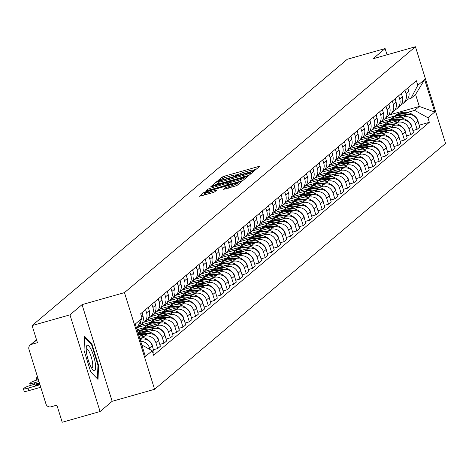 <?xml version="1.0" encoding="UTF-8"?>
<svg xmlns="http://www.w3.org/2000/svg" width="469" height="469" viewBox="0 0 469 469"><rect width="100%" height="100%" fill="white"/><g stroke="black" fill="none" stroke-linecap="round" stroke-linejoin="round"><path stroke-width="0.7" d="M253.67 170.652L255.253 170.048L259.486 166.472L258.014 166.665L224.405 176.186L222.142 177.053L217.909 180.629L221.069 179.428A6.396 0.668 -17.3 0 1 228.321 176.655L231.123 175.863A6.396 0.668 -17.3 0 1 235.954 175.037A6.396 0.668 -17.3 0 1 235.825 175.248L235.245 175.752L236.306 175.576L238.44 174.503A6.396 0.668 -17.3 0 1 245.686 171.736L248.488 170.945A6.396 0.668 -17.3 0 1 253.319 170.118A6.396 0.668 -17.3 0 1 253.19 170.323L252.615 170.833L253.67 170.652M223.69 189.329L236.851 185.601L241.553 181.626L240.081 181.82L204.203 192.208L199.466 196.241L212.369 192.759L214.632 191.891L216.684 190.127L209.526 191.985A5.347 0.557 -17.3 0 1 205.486 192.677A5.347 0.557 -17.3 0 1 211.654 190.185L233.785 183.918A5.347 0.557 -17.3 0 1 237.824 183.227A5.347 0.557 -17.3 0 1 231.651 185.718L225.7 187.629L223.719 189.423M124.473 292.621L82.046 304.639L69.963 314.851L32.103 325.58L347.248 59.282L385.102 48.553L373.019 58.766L415.44 46.748L124.473 292.621L154.582 389.293L445.55 143.42L415.44 46.748M246.97 176.004L249.232 175.136L253.934 171.167L252.463 171.361L218.853 180.882L216.584 181.749L211.847 185.783L246.97 176.004M247.743 176.397L243.042 180.366L240.779 181.233L205.657 191.012L207.708 189.247L209.971 188.386L225.87 183.655L227.242 182.464L225.736 182.722L211.542 186.744L210.487 186.92L212.099 186.269L247.743 176.397M69.963 314.851L100.073 411.524L62.213 422.252L56.884 405.14L50.986 406.811A4.074 3.934 -130.2 0 1 45.98 404.02L28.937 349.305A4.074 3.934 -130.2 0 1 30.11 345.12L36.506 339.714M100.073 411.524L112.155 401.312L154.582 389.293M32.103 325.58L37.432 342.692L31.534 344.363A4.074 3.934 -130.2 0 0 30.11 345.12M387.048 54.791L385.102 48.553M404.987 90.382L406.007 93.659A9.368 9.04 49.8 0 1 403.305 103.291L405.978 101.028A9.368 9.04 -130.2 0 0 408.687 91.396L407.667 88.119M400.848 117.842L403.762 117.016A9.368 9.04 49.8 0 1 415.282 123.435L417.961 121.172A9.368 9.04 -130.2 0 0 406.435 114.758L395.461 117.866M392.893 118.593L381.233 121.899M417.961 121.172L419.796 127.07L417.117 129.333L412.884 130.529M403.305 103.291A9.368 9.04 49.8 0 1 401.265 104.581M415.282 123.435L417.117 129.333M378.635 124.138L388.344 121.389M398.662 95.729L399.682 99.006A9.368 9.04 49.8 0 1 396.973 108.638L399.652 106.375A9.368 9.04 -130.2 0 0 402.355 96.743L401.341 93.466M406.553 135.875L410.791 134.679L413.47 132.416L411.63 126.519A9.368 9.04 -130.2 0 0 400.11 120.105L389.129 123.212M386.567 123.939L374.907 127.246M396.973 108.638A9.368 9.04 49.8 0 1 394.933 109.928M394.523 123.189L397.436 122.362A9.368 9.04 49.8 0 1 408.956 128.782L410.791 134.679M372.304 129.485L382.018 126.736M392.336 101.075L393.356 104.353A9.368 9.04 49.8 0 1 390.648 113.985L393.327 111.722A9.368 9.04 -130.2 0 0 396.029 102.09L395.009 98.812M400.227 141.222L404.466 140.026L407.139 137.763L405.304 131.865A9.368 9.04 -130.2 0 0 393.784 125.452L382.804 128.559M380.236 129.286L368.575 132.592M390.648 113.985A9.368 9.04 49.8 0 1 388.608 115.274M388.191 128.535L391.105 127.709A9.368 9.04 49.8 0 1 402.631 134.128L404.466 140.026M365.978 134.832L375.692 132.082M386.005 106.422L387.025 109.699A9.368 9.04 49.8 0 1 384.322 119.331L386.995 117.068A9.368 9.04 -130.2 0 0 389.704 107.436L388.684 104.159M393.901 146.568L398.14 145.372L400.813 143.109L398.978 137.212A9.368 9.04 -130.2 0 0 387.458 130.798L376.478 133.905M373.91 134.632L362.25 137.939M384.322 119.331A9.368 9.04 49.8 0 1 382.282 120.621M381.866 133.882L384.779 133.055A9.368 9.04 49.8 0 1 396.299 139.475L398.14 145.372M359.653 140.178L369.361 137.429M379.679 111.769L380.699 115.046A9.368 9.04 49.8 0 1 377.996 124.678L380.67 122.415A9.368 9.04 -130.2 0 0 383.378 112.783L382.358 109.506M387.576 151.915L391.808 150.719L394.488 148.456L392.653 142.558A9.368 9.04 -130.2 0 0 381.127 136.145L370.152 139.252M367.585 139.979L355.924 143.285M377.996 124.678A9.368 9.04 49.8 0 1 375.956 125.968M375.54 139.229L378.454 138.402A9.368 9.04 49.8 0 1 389.974 144.821L391.808 150.719M353.327 145.525L363.035 142.775M373.353 117.115L374.373 120.392A9.368 9.04 49.8 0 1 371.665 130.024L374.344 127.761A9.368 9.04 -130.2 0 0 377.047 118.129L376.027 114.852M381.244 157.262L385.483 156.066L388.162 153.803L386.321 147.905A9.368 9.04 -130.2 0 0 374.801 141.491L363.821 144.599M361.259 145.326L349.598 148.632M371.665 130.024A9.368 9.04 49.8 0 1 369.625 131.314M369.214 144.575L372.128 143.749A9.368 9.04 49.8 0 1 383.648 150.168L385.483 156.066M346.996 150.871L356.71 148.116M367.028 122.462L368.048 125.739A9.368 9.04 49.8 0 1 365.339 135.371L368.018 133.108A9.368 9.04 -130.2 0 0 370.721 123.476L369.701 120.199M374.919 162.608L379.157 161.412L381.83 159.149L379.996 153.252A9.368 9.04 -130.2 0 0 368.476 146.838L357.495 149.945M354.927 150.672L343.267 153.979M365.339 135.371A9.368 9.04 49.8 0 1 363.299 136.661M362.883 149.922L365.797 149.095A9.368 9.04 49.8 0 1 377.316 155.515L379.157 161.412M340.67 156.218L350.378 153.463M360.696 127.808L361.716 131.085A9.368 9.04 49.8 0 1 359.014 140.718L361.687 138.455A9.368 9.04 -130.2 0 0 364.395 128.823L363.375 125.545M368.593 167.955L372.832 166.759L375.505 164.496L373.67 158.598A9.368 9.04 -130.2 0 0 362.15 152.185L351.17 155.292M348.602 156.019L336.941 159.325M359.014 140.718A9.368 9.04 49.8 0 1 356.973 142.007M356.557 155.268L359.471 154.442A9.368 9.04 49.8 0 1 370.991 160.861L372.832 166.759M334.344 161.565L344.053 158.809M354.371 133.155L355.391 136.432A9.368 9.04 49.8 0 1 352.688 146.064L355.361 143.801A9.368 9.04 -130.2 0 0 358.07 134.169L357.05 130.892M362.261 173.301L366.5 172.1L369.179 169.842L367.344 163.945A9.368 9.04 -130.2 0 0 355.819 157.531L344.844 160.638M342.276 161.365L330.616 164.672M352.688 146.064A9.368 9.04 49.8 0 1 350.648 147.354M350.232 160.615L353.145 159.788A9.368 9.04 49.8 0 1 364.665 166.208L366.5 172.1M328.019 166.911L337.727 164.156M348.045 138.502L349.065 141.779A9.368 9.04 49.8 0 1 346.356 151.411L349.036 149.148A9.368 9.04 -130.2 0 0 351.738 139.516L350.718 136.239M355.936 178.648L360.174 177.446L362.854 175.189L361.013 169.291A9.368 9.04 -130.2 0 0 349.493 162.878L338.512 165.985M335.951 166.712L324.29 170.018M346.356 151.411A9.368 9.04 49.8 0 1 344.316 152.701M343.9 165.962L346.814 165.135A9.368 9.04 49.8 0 1 358.339 171.554L360.174 177.446M321.687 172.258L331.401 169.502M341.719 143.848L342.739 147.125A9.368 9.04 49.8 0 1 340.031 156.757L342.71 154.494A9.368 9.04 -130.2 0 0 345.413 144.862L344.393 141.585M349.61 183.995L353.849 182.793L356.522 180.536L354.687 174.638A9.368 9.04 -130.2 0 0 343.167 168.224L332.187 171.332M329.619 172.059L317.959 175.365M340.031 156.757A9.368 9.04 49.8 0 1 337.991 158.047M337.574 171.308L340.488 170.482A9.368 9.04 49.8 0 1 352.008 176.901L353.849 182.793M315.361 177.604L325.07 174.849M335.388 149.195L336.408 152.472A9.368 9.04 49.8 0 1 333.705 162.104L336.379 159.841A9.368 9.04 -130.2 0 0 339.087 150.209L338.067 146.932M343.285 189.341L347.517 188.139L350.196 185.882L348.361 179.985A9.368 9.04 -130.2 0 0 336.842 173.571L325.861 176.678M323.293 177.405L311.633 180.712M333.705 162.104A9.368 9.04 49.8 0 1 331.665 163.394M331.249 176.655L334.163 175.828A9.368 9.04 49.8 0 1 345.682 182.248L347.517 188.139M309.036 182.951L318.744 180.196M329.062 154.541L330.082 157.819A9.368 9.04 49.8 0 1 327.38 167.451L330.053 165.188A9.368 9.04 -130.2 0 0 332.761 155.556L331.741 152.278M336.953 194.688L341.192 193.486L343.871 191.229L342.036 185.331A9.368 9.04 -130.2 0 0 330.51 178.918L319.53 182.025M316.968 182.752L305.307 186.058M327.38 167.451A9.368 9.04 49.8 0 1 325.339 168.74M324.923 182.001L327.837 181.175A9.368 9.04 49.8 0 1 339.357 187.594L341.192 193.486M302.704 188.298L312.418 185.542M322.736 159.888L323.757 163.165A9.368 9.04 49.8 0 1 321.048 172.797L323.727 170.534A9.368 9.04 -130.2 0 0 326.43 160.902L325.41 157.625M330.627 200.034L334.866 198.833L337.545 196.575L335.704 190.678A9.368 9.04 -130.2 0 0 324.185 184.264L313.204 187.371M310.642 188.098L298.982 191.405M321.048 172.797A9.368 9.04 49.8 0 1 319.008 174.087M318.592 187.348L321.505 186.521A9.368 9.04 49.8 0 1 333.031 192.941L334.866 198.833M296.379 193.644L306.093 190.889M316.405 165.235L317.425 168.512A9.368 9.04 49.8 0 1 314.722 178.144L317.402 175.881A9.368 9.04 -130.2 0 0 320.104 166.249L319.084 162.972M324.302 205.381L328.54 204.179L331.214 201.922L329.379 196.024A9.368 9.04 -130.2 0 0 317.859 189.611L306.878 192.718M304.311 193.445L292.65 196.751M314.722 178.144A9.368 9.04 49.8 0 1 312.682 179.434M312.266 192.695L315.18 191.868A9.368 9.04 49.8 0 1 326.7 198.287L328.54 204.179M290.053 198.991L299.761 196.235M310.079 170.581L311.099 173.858A9.368 9.04 49.8 0 1 308.397 183.49L311.07 181.227A9.368 9.04 -130.2 0 0 313.779 171.595L312.759 168.318M317.976 210.728L322.209 209.526L324.888 207.269L323.053 201.371A9.368 9.04 -130.2 0 0 311.527 194.957L300.553 198.065M297.985 198.792L286.325 202.098M308.397 183.49A9.368 9.04 49.8 0 1 306.357 184.78M305.94 198.041L308.854 197.215A9.368 9.04 49.8 0 1 320.374 203.634L322.209 209.526M283.727 204.337L293.436 201.582M303.754 175.928L304.774 179.205A9.368 9.04 49.8 0 1 302.065 188.837L304.744 186.574A9.368 9.04 -130.2 0 0 307.453 176.942L306.433 173.665M311.645 216.074L315.883 214.872L318.562 212.615L316.722 206.718A9.368 9.04 -130.2 0 0 305.202 200.304L294.221 203.411M291.659 204.138L279.999 207.445M302.065 188.837A9.368 9.04 49.8 0 1 300.025 190.127M299.615 203.388L302.528 202.561A9.368 9.04 49.8 0 1 314.048 208.981L315.883 214.872M277.396 209.684L287.11 206.929M297.428 181.274L298.448 184.552A9.368 9.04 49.8 0 1 295.74 194.184L298.419 191.921A9.368 9.04 -130.2 0 0 301.121 182.289L300.101 179.011M305.319 221.421L309.558 220.219L312.231 217.962L310.396 212.064A9.368 9.04 -130.2 0 0 298.876 205.645L287.896 208.758M285.334 209.485L273.667 212.791M295.74 194.184A9.368 9.04 49.8 0 1 293.7 195.473M293.283 208.734L296.197 207.908A9.368 9.04 49.8 0 1 307.723 214.327L309.558 220.219M271.07 215.031L280.784 212.275M291.097 186.621L292.117 189.898A9.368 9.04 49.8 0 1 289.414 199.53L292.093 197.267A9.368 9.04 -130.2 0 0 294.796 187.635L293.776 184.358M298.993 226.767L303.232 225.566L305.905 223.308L304.07 217.411A9.368 9.04 -130.2 0 0 292.55 210.991L281.57 214.104M279.002 214.831L267.342 218.138M289.414 199.53A9.368 9.04 49.8 0 1 287.374 200.82M286.958 214.081L289.871 213.254A9.368 9.04 49.8 0 1 301.391 219.674L303.232 225.566M264.745 220.377L274.453 217.622M284.771 191.968L285.791 195.245A9.368 9.04 49.8 0 1 283.088 204.877L285.762 202.614A9.368 9.04 -130.2 0 0 288.47 192.982L287.45 189.705M292.668 232.114L296.9 230.912L299.58 228.655L297.745 222.757A9.368 9.04 -130.2 0 0 286.219 216.338L275.244 219.451M272.677 220.178L261.016 223.484M283.088 204.877A9.368 9.04 49.8 0 1 281.048 206.167M280.632 219.428L283.546 218.601A9.368 9.04 49.8 0 1 295.065 225.014L296.9 230.912M258.419 225.724L268.127 222.968M278.445 197.314L279.465 200.591A9.368 9.04 49.8 0 1 276.757 210.223L279.436 207.96A9.368 9.04 -130.2 0 0 282.139 198.328L281.124 195.051M286.336 237.461L290.575 236.259L293.254 234.002L291.413 228.104A9.368 9.04 -130.2 0 0 279.893 221.685L268.913 224.798M266.351 225.525L254.69 228.831M276.757 210.223A9.368 9.04 49.8 0 1 274.717 211.513M274.306 224.774L277.22 223.948A9.368 9.04 49.8 0 1 288.74 230.361L290.575 236.259M252.088 231.07L261.802 228.315M272.12 202.661L273.14 205.938A9.368 9.04 49.8 0 1 270.431 215.57L273.11 213.307A9.368 9.04 -130.2 0 0 275.813 203.675L274.793 200.398M280.011 242.807L284.249 241.605L286.922 239.348L285.088 233.451A9.368 9.04 -130.2 0 0 273.568 227.031L262.587 230.144M260.019 230.871L248.359 234.178M270.431 215.57A9.368 9.04 49.8 0 1 268.391 216.86M267.975 230.121L270.889 229.294A9.368 9.04 49.8 0 1 282.414 235.708L284.249 241.605M245.762 236.417L255.476 233.662M265.788 208.007L266.808 211.285A9.368 9.04 49.8 0 1 264.106 220.917L266.779 218.654A9.368 9.04 -130.2 0 0 269.487 209.022L268.467 205.744M273.685 248.154L277.924 246.952L280.597 244.695L278.762 238.797A9.368 9.04 -130.2 0 0 267.242 232.378L256.262 235.491M253.694 236.218L242.033 239.524M264.106 220.917A9.368 9.04 49.8 0 1 262.065 222.2M261.649 235.467L264.563 234.641A9.368 9.04 49.8 0 1 276.083 241.054L277.924 246.952M239.436 241.764L249.145 239.008M259.463 213.354L260.483 216.631A9.368 9.04 49.8 0 1 257.78 226.263L260.453 224A9.368 9.04 -130.2 0 0 263.162 214.368L262.142 211.091M267.359 253.5L271.592 252.299L274.271 250.041L272.436 244.144A9.368 9.04 -130.2 0 0 260.911 237.724L249.936 240.837M247.368 241.564L235.708 244.871M257.78 226.263A9.368 9.04 49.8 0 1 255.74 227.547M255.324 240.814L258.237 239.987A9.368 9.04 49.8 0 1 269.757 246.401L271.592 252.299M233.111 247.11L242.819 244.355M253.137 218.701L254.157 221.978A9.368 9.04 49.8 0 1 251.448 231.61L254.128 229.347A9.368 9.04 -130.2 0 0 256.83 219.715L255.81 216.438M261.028 258.847L265.266 257.645L267.946 255.388L266.105 249.49A9.368 9.04 -130.2 0 0 254.585 243.071L243.604 246.184M241.043 246.911L229.382 250.217M251.448 231.61A9.368 9.04 49.8 0 1 249.408 232.894M248.998 246.161L251.912 245.334A9.368 9.04 49.8 0 1 263.431 251.747L265.266 257.645M226.779 252.457L236.493 249.701M246.811 224.047L247.831 227.324A9.368 9.04 49.8 0 1 245.123 236.956L247.802 234.693A9.368 9.04 -130.2 0 0 250.505 225.061L249.485 221.784M254.702 264.194L258.941 262.992L261.614 260.729L259.779 254.837A9.368 9.04 -130.2 0 0 248.259 248.418L237.279 251.531M234.711 252.258L223.051 255.564M245.123 236.956A9.368 9.04 49.8 0 1 243.083 238.24M242.666 251.507L245.58 250.681A9.368 9.04 49.8 0 1 257.1 257.094L258.941 262.992M220.453 257.803L230.162 255.048M240.48 229.394L241.5 232.665A9.368 9.04 49.8 0 1 238.797 242.303L241.471 240.04A9.368 9.04 -130.2 0 0 244.179 230.408L243.159 227.131M248.377 269.54L252.615 268.338L255.288 266.075L253.453 260.184A9.368 9.04 -130.2 0 0 241.934 253.764L230.953 256.877M228.385 257.604L216.725 260.911M238.797 242.303A9.368 9.04 49.8 0 1 236.757 243.587M236.341 256.854L239.254 256.027A9.368 9.04 49.8 0 1 250.774 262.441L252.615 268.338M214.128 263.15L223.836 260.395M234.154 234.74L235.174 238.012A9.368 9.04 49.8 0 1 232.472 247.65L235.145 245.387A9.368 9.04 -130.2 0 0 237.853 235.755L236.833 232.477M242.045 274.887L246.284 273.685L248.963 271.422L247.128 265.53A9.368 9.04 -130.2 0 0 235.602 259.111L224.628 262.224M222.06 262.951L210.399 266.257M232.472 247.65A9.368 9.04 49.8 0 1 230.431 248.933M230.015 262.2L232.929 261.374A9.368 9.04 49.8 0 1 244.449 267.787L246.284 273.685M207.802 268.497L217.51 265.741M227.828 240.087L228.849 243.358A9.368 9.04 49.8 0 1 226.14 252.996L228.819 250.733A9.368 9.04 -130.2 0 0 231.522 241.101L230.502 237.824M235.719 280.233L239.958 279.032L242.637 276.769L240.796 270.877A9.368 9.04 -130.2 0 0 229.277 264.457L218.296 267.57M215.734 268.297L204.074 271.598M226.14 252.996A9.368 9.04 49.8 0 1 224.1 254.28M223.684 267.547L226.597 266.72A9.368 9.04 49.8 0 1 238.123 273.134L239.958 279.032M201.471 273.843L211.185 271.088M221.503 245.434L222.523 248.705A9.368 9.04 49.8 0 1 219.814 258.343L222.494 256.08A9.368 9.04 -130.2 0 0 225.196 246.448L224.176 243.171M229.394 285.58L233.632 284.378L236.306 282.115L234.471 276.223A9.368 9.04 -130.2 0 0 222.951 269.804L211.97 272.917M209.403 273.644L197.742 276.945M219.814 258.343A9.368 9.04 49.8 0 1 217.774 259.627M217.358 272.894L220.272 272.067A9.368 9.04 49.8 0 1 231.792 278.48L233.632 284.378M195.145 279.19L204.853 276.434M215.171 250.78L216.191 254.051A9.368 9.04 49.8 0 1 213.489 263.689L216.162 261.426A9.368 9.04 -130.2 0 0 218.871 251.794L217.851 248.517M223.068 290.927L227.301 289.725L229.98 287.462L228.145 281.57A9.368 9.04 -130.2 0 0 216.625 275.151L205.645 278.264M203.077 278.991L191.416 282.291M213.489 263.689A9.368 9.04 49.8 0 1 211.449 264.973M211.032 278.24L213.946 277.413A9.368 9.04 49.8 0 1 225.466 283.827L227.301 289.725M188.819 284.536L198.528 281.781M208.846 256.127L209.866 259.398A9.368 9.04 49.8 0 1 207.163 269.036L209.836 266.773A9.368 9.04 -130.2 0 0 212.545 257.141L211.525 253.864M216.737 296.273L220.975 295.071L223.654 292.808L221.819 286.917A9.368 9.04 -130.2 0 0 210.294 280.497L199.313 283.61M196.751 284.337L185.091 287.638M207.163 269.036A9.368 9.04 49.8 0 1 205.123 270.32M204.707 283.587L207.62 282.76A9.368 9.04 49.8 0 1 219.14 289.174L220.975 295.071M182.488 289.883L192.202 287.128M202.52 261.473L203.54 264.745A9.368 9.04 49.8 0 1 200.832 274.383L203.511 272.12A9.368 9.04 -130.2 0 0 206.213 262.488L205.193 259.21M210.411 301.62L214.65 300.418L217.329 298.155L215.488 292.263A9.368 9.04 -130.2 0 0 203.968 285.844L192.988 288.957M190.426 289.684L178.765 292.984M200.832 274.383A9.368 9.04 49.8 0 1 198.792 275.666M198.375 288.933L201.289 288.107A9.368 9.04 49.8 0 1 212.815 294.52L214.65 300.418M176.162 295.23L185.876 292.474M196.189 266.82L197.209 270.091A9.368 9.04 49.8 0 1 194.506 279.729L197.185 277.466A9.368 9.04 -130.2 0 0 199.888 267.834L198.868 264.557M204.085 306.966L208.324 305.765L210.997 303.502L209.162 297.61A9.368 9.04 -130.2 0 0 197.642 291.19L186.662 294.303M184.094 295.03L172.434 298.331M194.506 279.729A9.368 9.04 49.8 0 1 192.466 281.013M192.05 294.28L194.963 293.453A9.368 9.04 49.8 0 1 206.483 299.867L208.324 305.765M169.837 300.576L179.545 297.821M189.863 272.167L190.883 275.438A9.368 9.04 49.8 0 1 188.18 285.076L190.854 282.813A9.368 9.04 -130.2 0 0 193.562 273.181L192.542 269.904M197.76 312.313L201.992 311.111L204.672 308.848L202.837 302.956A9.368 9.04 -130.2 0 0 191.311 296.537L180.336 299.65M177.769 300.377L166.108 303.678M188.18 285.076A9.368 9.04 49.8 0 1 186.14 286.36M185.724 299.627L188.638 298.8A9.368 9.04 49.8 0 1 200.157 305.213L201.992 311.111M163.511 305.923L173.219 303.167M183.537 277.513L184.557 280.784A9.368 9.04 49.8 0 1 181.849 290.422L184.528 288.159A9.368 9.04 -130.2 0 0 187.237 278.527L186.216 275.25M191.428 317.66L195.667 316.458L198.346 314.195L196.505 308.303A9.368 9.04 -130.2 0 0 184.985 301.884L174.005 304.997M171.443 305.724L159.782 309.024M181.849 290.422A9.368 9.04 49.8 0 1 179.809 291.706M179.398 304.973L182.312 304.147A9.368 9.04 49.8 0 1 193.832 310.56L195.667 316.458M157.179 311.269L166.894 308.514M177.212 282.86L178.232 286.131A9.368 9.04 49.8 0 1 175.523 295.769L178.202 293.506A9.368 9.04 -130.2 0 0 180.905 283.874L179.885 280.597M185.103 323.006L189.341 321.804L192.014 319.541L190.179 313.644A9.368 9.04 -130.2 0 0 178.66 307.23L167.679 310.343M165.117 311.07L153.451 314.371M175.523 295.769A9.368 9.04 49.8 0 1 173.483 297.053M173.067 310.32L175.981 309.493A9.368 9.04 49.8 0 1 187.506 315.907L189.341 321.804M150.854 316.61L160.568 313.861M170.88 288.206L171.9 291.478A9.368 9.04 49.8 0 1 169.198 301.116L171.877 298.853A9.368 9.04 -130.2 0 0 174.579 289.221L173.559 285.943M178.777 328.353L183.016 327.151L185.689 324.888L183.854 318.99A9.368 9.04 -130.2 0 0 172.334 312.577L161.354 315.69M158.786 316.417L147.125 319.717M169.198 301.116A9.368 9.04 49.8 0 1 167.157 302.399M166.741 315.666L169.655 314.84A9.368 9.04 49.8 0 1 181.175 321.253L183.016 327.151M144.528 321.957L154.237 319.207M164.555 293.553L165.575 296.824A9.368 9.04 49.8 0 1 162.872 306.462L165.545 304.199A9.368 9.04 -130.2 0 0 168.254 294.567L167.234 291.29M172.451 333.699L176.684 332.498L179.363 330.235L177.528 324.337A9.368 9.04 -130.2 0 0 166.003 317.923L155.028 321.036M152.46 321.763L140.8 325.064M162.872 306.462A9.368 9.04 49.8 0 1 160.832 307.746M160.416 321.013L163.329 320.186A9.368 9.04 49.8 0 1 174.849 326.6L176.684 332.498M138.203 327.303L147.911 324.554M158.229 298.9L159.249 302.171A9.368 9.04 49.8 0 1 156.54 311.809L159.22 309.546A9.368 9.04 -130.2 0 0 161.922 299.914L160.908 296.637M166.12 339.046L170.358 337.844L173.038 335.581L171.197 329.684A9.368 9.04 -130.2 0 0 159.677 323.27L148.696 326.383M146.135 327.11L137.042 329.684M156.54 311.809A9.368 9.04 49.8 0 1 154.5 313.093M154.09 326.36L157.004 325.533A9.368 9.04 49.8 0 1 168.523 331.946L170.358 337.844M137.47 331.067L141.585 329.9M151.903 304.246L152.923 307.517A9.368 9.04 49.8 0 1 150.215 317.155L152.894 314.892A9.368 9.04 -130.2 0 0 155.597 305.26L154.577 301.983M159.794 344.393L164.033 343.191L166.706 340.928L164.871 335.03A9.368 9.04 -130.2 0 0 153.351 328.617L142.371 331.73M139.803 332.457L138.056 332.949M150.215 317.155A9.368 9.04 49.8 0 1 148.175 318.439M147.758 331.706L150.672 330.88A9.368 9.04 49.8 0 1 162.198 337.293L164.033 343.191M145.572 309.593L146.592 312.864A9.368 9.04 49.8 0 1 143.889 322.502L146.562 320.239A9.368 9.04 -130.2 0 0 149.271 310.607L148.251 307.33M153.469 349.739L157.707 348.537L160.38 346.274L158.545 340.377A9.368 9.04 -130.2 0 0 147.026 333.963L139.076 336.214M143.889 322.502A9.368 9.04 49.8 0 1 141.849 323.786M141.433 337.053L144.346 336.226A9.368 9.04 49.8 0 1 155.866 342.64L157.707 348.537M140.694 320.931A9.368 9.04 49.8 0 1 137.564 327.849L140.237 325.586A9.368 9.04 -130.2 0 0 142.945 315.954L141.925 312.676M152.806 352.676L154.055 351.621L152.22 345.723A9.368 9.04 -130.2 0 0 140.694 339.31L140.09 339.486M137.564 327.849A9.368 9.04 49.8 0 1 136.731 328.464M140.636 341.239A9.368 9.04 49.8 0 1 149.541 347.986L150.021 349.54M407.174 112.496L414.655 110.379L419.321 106.44L415.587 94.451L410.92 98.39L407.502 99.358M384.961 118.792L394.669 116.042M389.229 114.964L419.321 106.44L434.74 112.009L427.927 117.772L414.655 110.379M410.92 98.39L417.809 85.288L424.627 79.531L434.74 112.009M141.796 344.955L152.208 350.753L153.627 355.297L429.346 122.315L427.927 117.772M152.208 350.753L145.396 356.51L135.277 324.032L142.089 318.275L136.684 328.552M417.809 85.288L416.396 80.744L140.677 313.732L142.089 318.275M82.046 304.639L112.155 401.312M90.746 371.958L98.015 379.421L98.572 365.339L91.86 343.8L84.59 336.332L84.033 350.413L90.746 371.958M419.21 125.182L429.346 122.315M424.627 79.531L415.587 94.451M91.133 344.006L91.86 343.8M97.951 365.515L98.572 365.339M256.138 169.303L253.313 170.1M238.985 174.163L235.948 175.025M218.39 183.15L215.84 184.821M250.88 172.275L220.348 180.77L218.185 181.866A6.396 0.668 -17.3 0 0 218.056 182.072A6.396 0.668 -17.3 0 0 222.886 181.245L243.053 175.535A6.396 0.668 -17.3 0 0 250.305 172.762L250.88 172.275L251.243 173.442M227.014 185.132L227.776 184.364M227.711 183.954L228.661 183.684M237.748 180.512A5.347 0.557 -17.3 0 0 243.921 178.027A5.347 0.557 -17.3 0 0 239.882 178.712L232.085 180.923L229.816 181.79L228.444 182.98L237.748 180.512L238.199 181.96M205.797 193.691L203.458 195.286M391.046 119.114A15.477 14.938 49.8 0 1 391.463 118.751A15.477 14.938 49.8 0 1 396.874 115.878A15.477 14.938 49.8 0 1 403.616 115.556M391.463 118.751L392.946 117.502A15.477 14.938 49.8 0 1 398.357 114.624A15.477 14.938 49.8 0 1 406.705 114.688M408.276 114.436A15.477 14.938 -130.2 0 0 399.002 114.078A15.477 14.938 -130.2 0 0 393.591 116.951A15.477 14.938 -130.2 0 0 393.274 117.232M393.591 116.951L395.074 115.702A15.477 14.938 49.8 0 1 400.485 112.824A15.477 14.938 49.8 0 1 416.841 118.329L417.017 118.557A5.141 4.966 49.8 0 1 418.143 121.77M407.837 87.979A5.141 4.966 49.8 0 1 408.241 89.966M91.25 349.774A13.238 3.16 74.2 0 0 86.36 346.831A13.238 3.16 74.2 0 0 90.599 366.201A13.238 3.16 74.2 0 0 92.891 369.871A13.238 3.16 74.2 0 0 95.565 365.421A13.238 3.16 74.2 0 0 91.25 349.774M91.631 368.13A10.019 2.392 74.2 0 0 91.918 368.118A10.019 2.392 74.2 0 0 92.481 362.256A10.019 2.392 74.2 0 0 89.432 352.26A10.019 2.392 74.2 0 0 86.454 348.836A10.019 2.392 74.2 0 0 86.202 348.977M84.555 337.252L91.461 344.346L97.962 365.216L97.423 378.817M384.721 124.461A15.477 14.938 49.8 0 1 385.137 124.097A15.477 14.938 49.8 0 1 390.548 121.225A15.477 14.938 49.8 0 1 397.29 120.902M385.137 124.097L386.614 122.849A15.477 14.938 49.8 0 1 392.031 119.97A15.477 14.938 49.8 0 1 400.379 120.035M401.945 119.783A15.477 14.938 -130.2 0 0 392.676 119.425A15.477 14.938 -130.2 0 0 387.265 122.298A15.477 14.938 -130.2 0 0 386.943 122.579M387.265 122.298L388.748 121.049A15.477 14.938 49.8 0 1 394.159 118.17A15.477 14.938 49.8 0 1 410.51 123.675L410.692 123.904A5.141 4.966 49.8 0 1 411.817 127.117M401.505 93.325A5.141 4.966 49.8 0 1 401.91 95.307M378.389 129.807A15.477 14.938 49.8 0 1 378.811 129.444A15.477 14.938 49.8 0 1 384.222 126.571A15.477 14.938 49.8 0 1 390.958 126.249M378.811 129.444L380.289 128.195A15.477 14.938 49.8 0 1 385.7 125.317A15.477 14.938 49.8 0 1 394.048 125.375M395.619 125.129A15.477 14.938 -130.2 0 0 386.35 124.772A15.477 14.938 -130.2 0 0 380.939 127.644A15.477 14.938 -130.2 0 0 380.617 127.926M380.939 127.644L382.417 126.396A15.477 14.938 49.8 0 1 387.828 123.517A15.477 14.938 49.8 0 1 404.184 129.022L404.366 129.251A5.141 4.966 49.8 0 1 405.492 132.463M395.179 98.672A5.141 4.966 49.8 0 1 395.584 100.653M372.064 135.154A15.477 14.938 49.8 0 1 372.48 134.791A15.477 14.938 49.8 0 1 377.891 131.918A15.477 14.938 49.8 0 1 384.633 131.596M372.48 134.791L373.963 133.536A15.477 14.938 49.8 0 1 379.374 130.663A15.477 14.938 49.8 0 1 387.722 130.722M389.293 130.476A15.477 14.938 -130.2 0 0 380.025 130.118A15.477 14.938 -130.2 0 0 374.614 132.991A15.477 14.938 -130.2 0 0 374.291 133.272M374.614 132.991L376.091 131.742A15.477 14.938 49.8 0 1 381.502 128.864A15.477 14.938 49.8 0 1 397.859 134.369L398.04 134.597A5.141 4.966 49.8 0 1 399.166 137.81M388.854 104.018A5.141 4.966 49.8 0 1 389.258 106M365.738 140.501A15.477 14.938 49.8 0 1 366.154 140.137A15.477 14.938 49.8 0 1 371.565 137.265A15.477 14.938 49.8 0 1 378.307 136.942M366.154 140.137L367.637 138.883A15.477 14.938 49.8 0 1 373.048 136.01A15.477 14.938 49.8 0 1 381.397 136.069M382.968 135.822A15.477 14.938 -130.2 0 0 373.693 135.465A15.477 14.938 -130.2 0 0 368.282 138.337A15.477 14.938 -130.2 0 0 367.966 138.619M368.282 138.337L369.765 137.089A15.477 14.938 49.8 0 1 375.177 134.21A15.477 14.938 49.8 0 1 391.533 139.715L391.709 139.944A5.141 4.966 49.8 0 1 392.834 143.156M382.528 109.365A5.141 4.966 49.8 0 1 382.933 111.346M359.412 145.847A15.477 14.938 49.8 0 1 359.829 145.484A15.477 14.938 49.8 0 1 365.24 142.611A15.477 14.938 49.8 0 1 371.976 142.289M359.829 145.484L361.306 144.229A15.477 14.938 49.8 0 1 366.717 141.357A15.477 14.938 49.8 0 1 375.071 141.415M376.636 141.169A15.477 14.938 -130.2 0 0 367.368 140.811A15.477 14.938 -130.2 0 0 361.957 143.684A15.477 14.938 -130.2 0 0 361.634 143.965M361.957 143.684L363.44 142.435A15.477 14.938 49.8 0 1 368.851 139.557A15.477 14.938 49.8 0 1 385.201 145.062L385.383 145.29A5.141 4.966 49.8 0 1 386.509 148.503M376.197 114.712A5.141 4.966 49.8 0 1 376.601 116.693M353.081 151.194A15.477 14.938 49.8 0 1 353.503 150.83A15.477 14.938 49.8 0 1 358.914 147.958A15.477 14.938 49.8 0 1 365.65 147.635M353.503 150.83L354.98 149.576A15.477 14.938 49.8 0 1 360.391 146.703A15.477 14.938 49.8 0 1 368.74 146.762M370.311 146.516A15.477 14.938 -130.2 0 0 361.042 146.158A15.477 14.938 -130.2 0 0 355.631 149.031A15.477 14.938 -130.2 0 0 355.309 149.312M355.631 149.031L357.108 147.782A15.477 14.938 49.8 0 1 362.519 144.903A15.477 14.938 49.8 0 1 378.876 150.408L379.058 150.637A5.141 4.966 49.8 0 1 380.183 153.85M369.871 120.058A5.141 4.966 49.8 0 1 370.276 122.04M346.755 156.54A15.477 14.938 49.8 0 1 347.171 156.177A15.477 14.938 49.8 0 1 352.582 153.304A15.477 14.938 49.8 0 1 359.324 152.982M347.171 156.177L348.655 154.922A15.477 14.938 49.8 0 1 354.066 152.05A15.477 14.938 49.8 0 1 362.414 152.108M363.985 151.862A15.477 14.938 -130.2 0 0 354.716 151.505A15.477 14.938 -130.2 0 0 349.305 154.377A15.477 14.938 -130.2 0 0 348.983 154.659M349.305 154.377L350.783 153.129A15.477 14.938 49.8 0 1 356.194 150.25A15.477 14.938 49.8 0 1 372.55 155.755L372.732 155.984A5.141 4.966 49.8 0 1 373.857 159.196M363.545 125.405A5.141 4.966 49.8 0 1 363.95 127.386M340.43 161.887A15.477 14.938 49.8 0 1 340.846 161.524A15.477 14.938 49.8 0 1 346.257 158.651A15.477 14.938 49.8 0 1 352.999 158.329M340.846 161.524L342.329 160.269A15.477 14.938 49.8 0 1 347.74 157.396A15.477 14.938 49.8 0 1 356.088 157.455M357.659 157.209A15.477 14.938 -130.2 0 0 348.385 156.851A15.477 14.938 -130.2 0 0 342.974 159.724A15.477 14.938 -130.2 0 0 342.657 159.999M342.974 159.724L344.457 158.475A15.477 14.938 49.8 0 1 349.868 155.597A15.477 14.938 49.8 0 1 366.225 161.102L366.4 161.33A5.141 4.966 49.8 0 1 367.526 164.543M357.214 130.751A5.141 4.966 49.8 0 1 357.624 132.733M334.104 167.234A15.477 14.938 49.8 0 1 334.52 166.87A15.477 14.938 49.8 0 1 339.931 163.998A15.477 14.938 49.8 0 1 346.667 163.675M334.52 166.87L335.997 165.616A15.477 14.938 49.8 0 1 341.409 162.743A15.477 14.938 49.8 0 1 349.763 162.802M351.328 162.555A15.477 14.938 -130.2 0 0 342.059 162.198A15.477 14.938 -130.2 0 0 336.648 165.07A15.477 14.938 -130.2 0 0 336.326 165.346M336.648 165.07L338.131 163.822A15.477 14.938 49.8 0 1 343.543 160.943A15.477 14.938 49.8 0 1 359.893 166.448L360.075 166.677A5.141 4.966 49.8 0 1 361.2 169.889M350.888 136.098A5.141 4.966 49.8 0 1 351.293 138.079M327.772 172.58A15.477 14.938 49.8 0 1 328.194 172.217A15.477 14.938 49.8 0 1 333.606 169.344A15.477 14.938 49.8 0 1 340.342 169.022M328.194 172.217L329.672 170.962A15.477 14.938 49.8 0 1 335.083 168.09A15.477 14.938 49.8 0 1 343.431 168.148M345.002 167.902A15.477 14.938 -130.2 0 0 335.734 167.544A15.477 14.938 -130.2 0 0 330.323 170.417A15.477 14.938 -130.2 0 0 330 170.693M330.323 170.417L331.8 169.168A15.477 14.938 49.8 0 1 337.211 166.29A15.477 14.938 49.8 0 1 353.567 171.795L353.749 172.023A5.141 4.966 49.8 0 1 354.875 175.236M344.563 141.445A5.141 4.966 49.8 0 1 344.967 143.426M321.447 177.927A15.477 14.938 49.8 0 1 321.863 177.563A15.477 14.938 49.8 0 1 327.274 174.691A15.477 14.938 49.8 0 1 334.016 174.368M321.863 177.563L323.346 176.309A15.477 14.938 49.8 0 1 328.757 173.436A15.477 14.938 49.8 0 1 337.105 173.495M338.677 173.249A15.477 14.938 -130.2 0 0 329.408 172.891A15.477 14.938 -130.2 0 0 323.997 175.764A15.477 14.938 -130.2 0 0 323.674 176.039M323.997 175.764L325.474 174.509A15.477 14.938 49.8 0 1 330.885 171.636A15.477 14.938 49.8 0 1 347.242 177.141L347.423 177.37A5.141 4.966 49.8 0 1 348.549 180.583M338.237 146.791A5.141 4.966 49.8 0 1 338.641 148.773M315.121 183.273A15.477 14.938 49.8 0 1 315.537 182.91A15.477 14.938 49.8 0 1 320.948 180.037A15.477 14.938 49.8 0 1 327.69 179.715M315.537 182.91L317.021 181.655A15.477 14.938 49.8 0 1 322.432 178.783A15.477 14.938 49.8 0 1 330.78 178.841M332.351 178.595A15.477 14.938 -130.2 0 0 323.077 178.238A15.477 14.938 -130.2 0 0 317.665 181.11A15.477 14.938 -130.2 0 0 317.349 181.386M317.665 181.11L319.149 179.856A15.477 14.938 49.8 0 1 324.56 176.983A15.477 14.938 49.8 0 1 340.91 182.488L341.092 182.717A5.141 4.966 49.8 0 1 342.218 185.929M331.905 152.138A5.141 4.966 49.8 0 1 332.31 154.119M308.795 188.62A15.477 14.938 49.8 0 1 309.212 188.257A15.477 14.938 49.8 0 1 314.623 185.384A15.477 14.938 49.8 0 1 321.359 185.062M309.212 188.257L310.689 187.002A15.477 14.938 49.8 0 1 316.1 184.129A15.477 14.938 49.8 0 1 324.454 184.188M326.019 183.942A15.477 14.938 -130.2 0 0 316.751 183.584A15.477 14.938 -130.2 0 0 311.34 186.457A15.477 14.938 -130.2 0 0 311.017 186.732M311.34 186.457L312.817 185.202A15.477 14.938 49.8 0 1 318.234 182.33A15.477 14.938 49.8 0 1 334.585 187.834L334.766 188.063A5.141 4.966 49.8 0 1 335.892 191.276M325.58 157.484A5.141 4.966 49.8 0 1 325.984 159.466M302.464 193.967A15.477 14.938 49.8 0 1 302.88 193.603A15.477 14.938 49.8 0 1 308.297 190.731A15.477 14.938 49.8 0 1 315.033 190.408M302.88 193.603L304.363 192.349A15.477 14.938 49.8 0 1 309.774 189.476A15.477 14.938 49.8 0 1 318.123 189.535M319.694 189.288A15.477 14.938 -130.2 0 0 310.425 188.931A15.477 14.938 -130.2 0 0 305.014 191.803A15.477 14.938 -130.2 0 0 304.692 192.079M305.014 191.803L306.491 190.549A15.477 14.938 49.8 0 1 311.903 187.676A15.477 14.938 49.8 0 1 328.259 193.181L328.441 193.41A5.141 4.966 49.8 0 1 329.566 196.622M319.254 162.831A5.141 4.966 49.8 0 1 319.659 164.812M296.138 199.313A15.477 14.938 49.8 0 1 296.555 198.95A15.477 14.938 49.8 0 1 301.966 196.077A15.477 14.938 49.8 0 1 308.708 195.755M296.555 198.95L298.038 197.695A15.477 14.938 49.8 0 1 303.449 194.823A15.477 14.938 49.8 0 1 311.797 194.881M313.368 194.635A15.477 14.938 -130.2 0 0 304.1 194.277A15.477 14.938 -130.2 0 0 298.683 197.15A15.477 14.938 -130.2 0 0 298.366 197.426M298.683 197.15L300.166 195.895A15.477 14.938 49.8 0 1 305.577 193.023A15.477 14.938 49.8 0 1 321.933 198.528L322.109 198.756A5.141 4.966 49.8 0 1 323.235 201.969M312.929 168.178A5.141 4.966 49.8 0 1 313.333 170.159M289.813 204.66A15.477 14.938 49.8 0 1 290.229 204.296A15.477 14.938 49.8 0 1 295.64 201.424A15.477 14.938 49.8 0 1 302.382 201.101M290.229 204.296L291.706 203.042A15.477 14.938 49.8 0 1 297.123 200.169A15.477 14.938 49.8 0 1 305.471 200.228M307.037 199.982A15.477 14.938 -130.2 0 0 297.768 199.624A15.477 14.938 -130.2 0 0 292.357 202.497A15.477 14.938 -130.2 0 0 292.04 202.772M292.357 202.497L293.84 201.242A15.477 14.938 49.8 0 1 299.251 198.369A15.477 14.938 49.8 0 1 315.602 203.874L315.784 204.103A5.141 4.966 49.8 0 1 316.909 207.316M306.597 173.524A5.141 4.966 49.8 0 1 307.002 175.506M283.481 210.006A15.477 14.938 49.8 0 1 283.903 209.643A15.477 14.938 49.8 0 1 289.314 206.77A15.477 14.938 49.8 0 1 296.05 206.448M283.903 209.643L285.381 208.388A15.477 14.938 49.8 0 1 290.792 205.516A15.477 14.938 49.8 0 1 299.146 205.574M300.711 205.328A15.477 14.938 -130.2 0 0 291.442 204.971A15.477 14.938 -130.2 0 0 286.031 207.843A15.477 14.938 -130.2 0 0 285.709 208.119M286.031 207.843L287.509 206.589A15.477 14.938 49.8 0 1 292.926 203.716A15.477 14.938 49.8 0 1 309.276 209.221L309.458 209.45A5.141 4.966 49.8 0 1 310.584 212.662M300.271 178.871A5.141 4.966 49.8 0 1 300.676 180.852M277.156 215.353A15.477 14.938 49.8 0 1 277.572 214.99A15.477 14.938 49.8 0 1 282.989 212.117A15.477 14.938 49.8 0 1 289.725 211.795M277.572 214.99L279.055 213.735A15.477 14.938 49.8 0 1 284.466 210.862A15.477 14.938 49.8 0 1 292.814 210.921M294.385 210.675A15.477 14.938 -130.2 0 0 285.117 210.317A15.477 14.938 -130.2 0 0 279.706 213.19A15.477 14.938 -130.2 0 0 279.383 213.465M279.706 213.19L281.183 211.935A15.477 14.938 49.8 0 1 286.594 209.063A15.477 14.938 49.8 0 1 302.951 214.568L303.132 214.796A5.141 4.966 49.8 0 1 304.258 218.009M293.946 184.217A5.141 4.966 49.8 0 1 294.35 186.199M270.83 220.7A15.477 14.938 49.8 0 1 271.246 220.336A15.477 14.938 49.8 0 1 276.657 217.458A15.477 14.938 49.8 0 1 283.399 217.141M271.246 220.336L272.729 219.082A15.477 14.938 49.8 0 1 278.14 216.209A15.477 14.938 49.8 0 1 286.489 216.268M288.06 216.021A15.477 14.938 -130.2 0 0 278.785 215.664A15.477 14.938 -130.2 0 0 273.374 218.536A15.477 14.938 -130.2 0 0 273.058 218.812M273.374 218.536L274.857 217.282A15.477 14.938 49.8 0 1 280.269 214.409A15.477 14.938 49.8 0 1 296.625 219.914L296.801 220.143A5.141 4.966 49.8 0 1 297.926 223.355M287.62 189.564A5.141 4.966 49.8 0 1 288.025 191.545M264.504 226.046A15.477 14.938 49.8 0 1 264.921 225.683A15.477 14.938 49.8 0 1 270.332 222.804A15.477 14.938 49.8 0 1 277.073 222.488M264.921 225.683L266.398 224.428A15.477 14.938 49.8 0 1 271.815 221.556A15.477 14.938 49.8 0 1 280.163 221.614M281.728 221.368A15.477 14.938 -130.2 0 0 272.46 221.01A15.477 14.938 -130.2 0 0 267.049 223.883A15.477 14.938 -130.2 0 0 266.726 224.159M267.049 223.883L268.532 222.628A15.477 14.938 49.8 0 1 273.943 219.756A15.477 14.938 49.8 0 1 290.293 225.261L290.475 225.489A5.141 4.966 49.8 0 1 291.601 228.702M281.289 194.911A5.141 4.966 49.8 0 1 281.693 196.892M258.173 231.393A15.477 14.938 49.8 0 1 258.595 231.029A15.477 14.938 49.8 0 1 264.006 228.151A15.477 14.938 49.8 0 1 270.742 227.834M258.595 231.029L260.072 229.775A15.477 14.938 49.8 0 1 265.483 226.902A15.477 14.938 49.8 0 1 273.832 226.961M275.403 226.715A15.477 14.938 -130.2 0 0 266.134 226.357A15.477 14.938 -130.2 0 0 260.723 229.23A15.477 14.938 -130.2 0 0 260.401 229.505M260.723 229.23L262.2 227.975A15.477 14.938 49.8 0 1 267.611 225.102A15.477 14.938 49.8 0 1 283.968 230.607L284.15 230.836A5.141 4.966 49.8 0 1 285.275 234.049M274.963 200.257A5.141 4.966 49.8 0 1 275.367 202.239M251.847 236.739A15.477 14.938 49.8 0 1 252.263 236.376A15.477 14.938 49.8 0 1 257.674 233.498A15.477 14.938 49.8 0 1 264.416 233.181M252.263 236.376L253.747 235.121A15.477 14.938 49.8 0 1 259.158 232.249A15.477 14.938 49.8 0 1 267.506 232.307M269.077 232.061A15.477 14.938 -130.2 0 0 259.808 231.704A15.477 14.938 -130.2 0 0 254.397 234.576A15.477 14.938 -130.2 0 0 254.075 234.852M254.397 234.576L255.875 233.322A15.477 14.938 49.8 0 1 261.286 230.449A15.477 14.938 49.8 0 1 277.642 235.954L277.824 236.183A5.141 4.966 49.8 0 1 278.949 239.395M268.637 205.604A5.141 4.966 49.8 0 1 269.042 207.585M245.522 242.086A15.477 14.938 49.8 0 1 245.938 241.723A15.477 14.938 49.8 0 1 251.349 238.844A15.477 14.938 49.8 0 1 258.091 238.528M245.938 241.723L247.421 240.468A15.477 14.938 49.8 0 1 252.832 237.595A15.477 14.938 49.8 0 1 261.18 237.654M262.751 237.408A15.477 14.938 -130.2 0 0 253.477 237.05A15.477 14.938 -130.2 0 0 248.066 239.923A15.477 14.938 -130.2 0 0 247.749 240.198M248.066 239.923L249.549 238.668A15.477 14.938 49.8 0 1 254.96 235.796A15.477 14.938 49.8 0 1 271.317 241.301L271.492 241.529A5.141 4.966 49.8 0 1 272.618 244.742M262.312 210.95A5.141 4.966 49.8 0 1 262.716 212.932M239.196 247.433A15.477 14.938 49.8 0 1 239.612 247.069A15.477 14.938 49.8 0 1 245.023 244.191A15.477 14.938 49.8 0 1 251.759 243.874M239.612 247.069L241.089 245.815A15.477 14.938 49.8 0 1 246.501 242.942A15.477 14.938 49.8 0 1 254.855 243.001M256.42 242.754A15.477 14.938 -130.2 0 0 247.151 242.397A15.477 14.938 -130.2 0 0 241.74 245.269A15.477 14.938 -130.2 0 0 241.418 245.545M241.74 245.269L243.223 244.015A15.477 14.938 49.8 0 1 248.634 241.142A15.477 14.938 49.8 0 1 264.985 246.647L265.167 246.876A5.141 4.966 49.8 0 1 266.292 250.088M255.98 216.297A5.141 4.966 49.8 0 1 256.385 218.278M232.864 252.779A15.477 14.938 49.8 0 1 233.286 252.416A15.477 14.938 49.8 0 1 238.698 249.537A15.477 14.938 49.8 0 1 245.434 249.221M233.286 252.416L234.764 251.161A15.477 14.938 49.8 0 1 240.175 248.289A15.477 14.938 49.8 0 1 248.523 248.347M250.094 248.101A15.477 14.938 -130.2 0 0 240.826 247.743A15.477 14.938 -130.2 0 0 235.415 250.616A15.477 14.938 -130.2 0 0 235.092 250.892M235.415 250.616L236.892 249.361A15.477 14.938 49.8 0 1 242.303 246.489A15.477 14.938 49.8 0 1 258.659 251.988L258.841 252.222A5.141 4.966 49.8 0 1 259.967 255.429M249.655 221.644A5.141 4.966 49.8 0 1 250.059 223.625M226.539 258.126A15.477 14.938 49.8 0 1 226.955 257.762A15.477 14.938 49.8 0 1 232.366 254.884A15.477 14.938 49.8 0 1 239.108 254.567M226.955 257.762L228.438 256.508A15.477 14.938 49.8 0 1 233.849 253.635A15.477 14.938 49.8 0 1 242.197 253.694M243.769 253.448A15.477 14.938 -130.2 0 0 234.5 253.09A15.477 14.938 -130.2 0 0 229.089 255.963A15.477 14.938 -130.2 0 0 228.766 256.238M229.089 255.963L230.566 254.708A15.477 14.938 49.8 0 1 235.977 251.835A15.477 14.938 49.8 0 1 252.334 257.334L252.515 257.569A5.141 4.966 49.8 0 1 253.641 260.776M243.329 226.99A5.141 4.966 49.8 0 1 243.733 228.972M220.213 263.472A15.477 14.938 49.8 0 1 220.629 263.109A15.477 14.938 49.8 0 1 226.04 260.231A15.477 14.938 49.8 0 1 232.782 259.914M220.629 263.109L222.113 261.854A15.477 14.938 49.8 0 1 227.524 258.982A15.477 14.938 49.8 0 1 235.872 259.04M237.443 258.794A15.477 14.938 -130.2 0 0 228.169 258.431A15.477 14.938 -130.2 0 0 222.757 261.309A15.477 14.938 -130.2 0 0 222.441 261.585M222.757 261.309L224.241 260.055A15.477 14.938 49.8 0 1 229.652 257.182A15.477 14.938 49.8 0 1 246.008 262.681L246.184 262.916A5.141 4.966 49.8 0 1 247.31 266.122M236.997 232.337A5.141 4.966 49.8 0 1 237.408 234.318M213.887 268.819A15.477 14.938 49.8 0 1 214.304 268.456A15.477 14.938 49.8 0 1 219.715 265.577A15.477 14.938 49.8 0 1 226.451 265.261M214.304 268.456L215.781 267.201A15.477 14.938 49.8 0 1 221.192 264.328A15.477 14.938 49.8 0 1 229.546 264.387M231.111 264.141A15.477 14.938 -130.2 0 0 221.843 263.777A15.477 14.938 -130.2 0 0 216.432 266.656A15.477 14.938 -130.2 0 0 216.109 266.931M216.432 266.656L217.915 265.401A15.477 14.938 49.8 0 1 223.326 262.529A15.477 14.938 49.8 0 1 239.677 268.028L239.858 268.262A5.141 4.966 49.8 0 1 240.984 271.469M230.672 237.683A5.141 4.966 49.8 0 1 231.076 239.665M207.556 274.166A15.477 14.938 49.8 0 1 207.978 273.802A15.477 14.938 49.8 0 1 213.389 270.924A15.477 14.938 49.8 0 1 220.125 270.607M207.978 273.802L209.455 272.548A15.477 14.938 49.8 0 1 214.866 269.675A15.477 14.938 49.8 0 1 223.215 269.734M224.786 269.487A15.477 14.938 -130.2 0 0 215.517 269.124A15.477 14.938 -130.2 0 0 210.106 272.002A15.477 14.938 -130.2 0 0 209.784 272.278M210.106 272.002L211.583 270.748A15.477 14.938 49.8 0 1 216.995 267.875A15.477 14.938 49.8 0 1 233.351 273.374L233.533 273.609A5.141 4.966 49.8 0 1 234.658 276.816M224.346 243.03A5.141 4.966 49.8 0 1 224.751 245.011M201.23 279.512A15.477 14.938 49.8 0 1 201.647 279.149A15.477 14.938 49.8 0 1 207.058 276.27A15.477 14.938 49.8 0 1 213.8 275.954M201.647 279.149L203.13 277.894A15.477 14.938 49.8 0 1 208.541 275.022A15.477 14.938 49.8 0 1 216.889 275.08M218.46 274.834A15.477 14.938 -130.2 0 0 209.192 274.471A15.477 14.938 -130.2 0 0 203.781 277.349A15.477 14.938 -130.2 0 0 203.458 277.625M203.781 277.349L205.258 276.094A15.477 14.938 49.8 0 1 210.669 273.222A15.477 14.938 49.8 0 1 227.025 278.721L227.207 278.955A5.141 4.966 49.8 0 1 228.333 282.162M218.021 248.377A5.141 4.966 49.8 0 1 218.425 250.358M194.905 284.859A15.477 14.938 49.8 0 1 195.321 284.495A15.477 14.938 49.8 0 1 200.732 281.617A15.477 14.938 49.8 0 1 207.474 281.3M195.321 284.495L196.804 283.241A15.477 14.938 49.8 0 1 202.215 280.368A15.477 14.938 49.8 0 1 210.563 280.427M212.135 280.181A15.477 14.938 -130.2 0 0 202.86 279.817A15.477 14.938 -130.2 0 0 197.449 282.696A15.477 14.938 -130.2 0 0 197.132 282.971M197.449 282.696L198.932 281.441A15.477 14.938 49.8 0 1 204.343 278.568A15.477 14.938 49.8 0 1 220.694 284.067L220.876 284.302A5.141 4.966 49.8 0 1 222.001 287.509M211.689 253.723A5.141 4.966 49.8 0 1 212.094 255.705M188.579 290.205A15.477 14.938 49.8 0 1 188.995 289.842A15.477 14.938 49.8 0 1 194.406 286.964A15.477 14.938 49.8 0 1 201.142 286.647M188.995 289.842L190.473 288.587A15.477 14.938 49.8 0 1 195.884 285.715A15.477 14.938 49.8 0 1 204.238 285.773M205.803 285.527A15.477 14.938 -130.2 0 0 196.534 285.164A15.477 14.938 -130.2 0 0 191.123 288.042A15.477 14.938 -130.2 0 0 190.801 288.318M191.123 288.042L192.601 286.788A15.477 14.938 49.8 0 1 198.018 283.915A15.477 14.938 49.8 0 1 214.368 289.414L214.55 289.649A5.141 4.966 49.8 0 1 215.676 292.855M205.363 259.07A5.141 4.966 49.8 0 1 205.768 261.051M182.248 295.552A15.477 14.938 49.8 0 1 182.664 295.189A15.477 14.938 49.8 0 1 188.081 292.31A15.477 14.938 49.8 0 1 194.817 291.994M182.664 295.189L184.147 293.934A15.477 14.938 49.8 0 1 189.558 291.061A15.477 14.938 49.8 0 1 197.906 291.12M199.477 290.874A15.477 14.938 -130.2 0 0 190.209 290.51A15.477 14.938 -130.2 0 0 184.798 293.389A15.477 14.938 -130.2 0 0 184.475 293.664M184.798 293.389L186.275 292.134A15.477 14.938 49.8 0 1 191.686 289.262A15.477 14.938 49.8 0 1 208.043 294.761L208.224 294.995A5.141 4.966 49.8 0 1 209.35 298.202M199.038 264.416A5.141 4.966 49.8 0 1 199.442 266.398M175.922 300.899A15.477 14.938 49.8 0 1 176.338 300.535A15.477 14.938 49.8 0 1 181.749 297.657A15.477 14.938 49.8 0 1 188.491 297.34M176.338 300.535L177.821 299.281A15.477 14.938 49.8 0 1 183.232 296.408A15.477 14.938 49.8 0 1 191.581 296.467M193.152 296.22A15.477 14.938 -130.2 0 0 183.883 295.857A15.477 14.938 -130.2 0 0 178.466 298.735A15.477 14.938 -130.2 0 0 178.15 299.011M178.466 298.735L179.949 297.481A15.477 14.938 49.8 0 1 185.361 294.608A15.477 14.938 49.8 0 1 201.717 300.107L201.893 300.342A5.141 4.966 49.8 0 1 203.018 303.549M192.712 269.763A5.141 4.966 49.8 0 1 193.117 271.744M169.596 306.245A15.477 14.938 49.8 0 1 170.013 305.882A15.477 14.938 49.8 0 1 175.424 303.003A15.477 14.938 49.8 0 1 182.165 302.687M170.013 305.882L171.49 304.627A15.477 14.938 49.8 0 1 176.907 301.755A15.477 14.938 49.8 0 1 185.255 301.813M186.82 301.567A15.477 14.938 -130.2 0 0 177.552 301.204A15.477 14.938 -130.2 0 0 172.141 304.082A15.477 14.938 -130.2 0 0 171.824 304.358M172.141 304.082L173.624 302.827A15.477 14.938 49.8 0 1 179.035 299.955A15.477 14.938 49.8 0 1 195.385 305.454L195.567 305.688A5.141 4.966 49.8 0 1 196.693 308.895M186.381 275.11A5.141 4.966 49.8 0 1 186.785 277.091M163.265 311.592A15.477 14.938 49.8 0 1 163.687 311.228A15.477 14.938 49.8 0 1 169.098 308.35A15.477 14.938 49.8 0 1 175.834 308.033M163.687 311.228L165.164 309.974A15.477 14.938 49.8 0 1 170.575 307.101A15.477 14.938 49.8 0 1 178.929 307.16M180.495 306.914A15.477 14.938 -130.2 0 0 171.226 306.55A15.477 14.938 -130.2 0 0 165.815 309.429A15.477 14.938 -130.2 0 0 165.493 309.704M165.815 309.429L167.292 308.174A15.477 14.938 49.8 0 1 172.709 305.301A15.477 14.938 49.8 0 1 189.06 310.8L189.242 311.035A5.141 4.966 49.8 0 1 190.367 314.242M180.055 280.456A5.141 4.966 49.8 0 1 180.459 282.438M156.939 316.938A15.477 14.938 49.8 0 1 157.355 316.575A15.477 14.938 49.8 0 1 162.772 313.697A15.477 14.938 49.8 0 1 169.508 313.38M157.355 316.575L158.839 315.32A15.477 14.938 49.8 0 1 164.25 312.448A15.477 14.938 49.8 0 1 172.598 312.506M174.169 312.26A15.477 14.938 -130.2 0 0 164.9 311.897A15.477 14.938 -130.2 0 0 159.489 314.775A15.477 14.938 -130.2 0 0 159.167 315.051M159.489 314.775L160.967 313.521A15.477 14.938 49.8 0 1 166.378 310.648A15.477 14.938 49.8 0 1 182.734 316.147L182.916 316.382A5.141 4.966 49.8 0 1 184.041 319.588M173.729 285.803A5.141 4.966 49.8 0 1 174.134 287.784M150.613 322.285A15.477 14.938 49.8 0 1 151.03 321.922A15.477 14.938 49.8 0 1 156.441 319.043A15.477 14.938 49.8 0 1 163.183 318.727M151.03 321.922L152.513 320.667A15.477 14.938 49.8 0 1 157.924 317.794A15.477 14.938 49.8 0 1 166.272 317.853M167.843 317.607A15.477 14.938 -130.2 0 0 158.569 317.243A15.477 14.938 -130.2 0 0 153.158 320.122A15.477 14.938 -130.2 0 0 152.841 320.397M153.158 320.122L154.641 318.867A15.477 14.938 49.8 0 1 160.052 315.995A15.477 14.938 49.8 0 1 176.408 321.494L176.584 321.728A5.141 4.966 49.8 0 1 177.71 324.935M167.404 291.149A5.141 4.966 49.8 0 1 167.808 293.131M144.288 327.632A15.477 14.938 49.8 0 1 144.704 327.268A15.477 14.938 49.8 0 1 150.115 324.39A15.477 14.938 49.8 0 1 156.857 324.073M144.704 327.268L146.181 326.014A15.477 14.938 49.8 0 1 151.598 323.141A15.477 14.938 49.8 0 1 159.947 323.2M161.512 322.953A15.477 14.938 -130.2 0 0 152.243 322.59A15.477 14.938 -130.2 0 0 146.832 325.468A15.477 14.938 -130.2 0 0 146.51 325.744M146.832 325.468L148.315 324.214A15.477 14.938 49.8 0 1 153.726 321.341A15.477 14.938 49.8 0 1 170.077 326.84L170.259 327.075A5.141 4.966 49.8 0 1 171.384 330.282M161.072 296.496A5.141 4.966 49.8 0 1 161.477 298.477M138.044 332.902A15.477 14.938 49.8 0 1 138.378 332.615A15.477 14.938 49.8 0 1 143.79 329.736A15.477 14.938 49.8 0 1 150.526 329.42M138.378 332.615L139.856 331.36A15.477 14.938 49.8 0 1 145.267 328.488A15.477 14.938 49.8 0 1 153.615 328.546M155.186 328.3A15.477 14.938 -130.2 0 0 145.918 327.937A15.477 14.938 -130.2 0 0 140.507 330.815A15.477 14.938 -130.2 0 0 140.184 331.091M140.507 330.815L141.984 329.56A15.477 14.938 49.8 0 1 147.395 326.688A15.477 14.938 49.8 0 1 163.751 332.187L163.933 332.421A5.141 4.966 49.8 0 1 165.059 335.628M154.747 301.843A5.141 4.966 49.8 0 1 155.151 303.824M138.384 334.004A15.477 14.938 49.8 0 1 138.941 333.834A15.477 14.938 49.8 0 1 147.289 333.893M148.861 333.647A15.477 14.938 -130.2 0 0 139.592 333.283A15.477 14.938 -130.2 0 0 138.296 333.717M138.138 333.219A15.477 14.938 49.8 0 1 141.069 332.034A15.477 14.938 49.8 0 1 157.426 337.533L157.607 337.768A5.141 4.966 49.8 0 1 158.733 340.975M138.636 334.802A15.477 14.938 49.8 0 1 144.2 334.766M148.421 307.189A5.141 4.966 49.8 0 1 148.825 309.171M37.538 376.929A6.109 0.639 -17.3 0 0 37.409 377.029L36.23 378.02A6.109 0.639 162.7 0 0 36.107 378.219L36.693 380.113M37.913 378.125A6.109 0.639 162.7 0 1 36.107 378.219M139.264 336.83A15.477 14.938 49.8 0 1 151.1 342.88L151.276 343.115A5.141 4.966 49.8 0 1 152.402 346.321M142.535 338.993A15.477 14.938 -130.2 0 0 139.709 338.26M139.932 338.976A15.477 14.938 49.8 0 1 140.964 339.239M142.095 312.536A5.141 4.966 49.8 0 1 142.5 314.517M38.956 381.485L34.395 382.78A6.109 0.639 162.7 0 1 29.776 383.566A6.109 0.639 162.7 0 1 29.905 383.366L31.077 382.376A6.109 0.639 -17.3 0 1 38.001 379.726L38.376 379.62M40.756 387.265L28.849 390.636A6.109 0.639 162.7 0 1 24.236 391.427L23.45 388.912A6.109 0.639 162.7 0 1 23.573 388.713L24.751 387.722A6.109 0.639 -17.3 0 1 31.675 385.072L39.396 382.886M39.976 384.75L28.064 388.127A6.109 0.639 162.7 0 1 23.45 388.912M39.537 383.337L37.35 383.959A12.622 1.319 162.7 0 0 35.322 385.395A12.622 1.319 162.7 0 0 35.486 385.53L39.836 384.299M37.35 383.959L37.655 384.92M155.866 342.64L158.545 340.377M162.198 337.293L164.871 335.03M168.523 331.946L171.197 329.684M174.849 326.6L177.528 324.337M181.175 321.253L183.854 318.99M187.506 315.907L190.179 313.644M193.832 310.56L196.505 308.303M200.157 305.213L202.837 302.956M206.483 299.867L209.162 297.61M212.815 294.52L215.488 292.263M219.14 289.174L221.819 286.917M225.466 283.827L228.145 281.57M231.792 278.48L234.471 276.223M238.123 273.134L240.796 270.877M244.449 267.787L247.128 265.53M250.774 262.441L253.453 260.184M257.1 257.094L259.779 254.837M263.431 251.747L266.105 249.49M269.757 246.401L272.436 244.144M276.083 241.054L278.762 238.797M282.414 235.708L285.088 233.451M288.74 230.361L291.413 228.104M295.065 225.014L297.745 222.757M301.391 219.674L304.07 217.411M307.723 214.327L310.396 212.064M314.048 208.981L316.722 206.718M320.374 203.634L323.053 201.371M326.7 198.287L329.379 196.024M333.031 192.941L335.704 190.678M339.357 187.594L342.036 185.331M345.682 182.248L348.361 179.985M352.008 176.901L354.687 174.638M358.339 171.554L361.013 169.291M364.665 166.208L367.344 163.945M370.991 160.861L373.67 158.598M377.316 155.515L379.996 153.252M383.648 150.168L386.321 147.905M389.974 144.821L392.653 142.558M396.299 139.475L398.978 137.212M402.631 134.128L405.304 131.865M408.956 128.782L411.63 126.519M149.541 347.986L152.22 345.723M140.172 339.749L140.694 339.31M144.346 336.226L147.026 333.963M146.592 312.864L149.271 310.607M150.672 330.88L153.351 328.617M152.923 307.517L155.597 305.26M157.004 325.533L159.677 323.27M159.249 302.171L161.922 299.914M163.329 320.186L166.003 317.923M165.575 296.824L168.254 294.567M169.655 314.84L172.334 312.577M171.9 291.478L174.579 289.221M175.981 309.493L178.66 307.23M178.232 286.131L180.905 283.874M182.312 304.147L184.985 301.884M184.557 280.784L187.237 278.527M188.638 298.8L191.311 296.537M190.883 275.438L193.562 273.181M194.963 293.453L197.642 291.19M197.209 270.091L199.888 267.834M201.289 288.107L203.968 285.844M203.54 264.745L206.213 262.488M207.62 282.76L210.294 280.497M209.866 259.398L212.545 257.141M213.946 277.413L216.625 275.151M216.191 254.051L218.871 251.794M220.272 272.067L222.951 269.804M222.523 248.705L225.196 246.448M226.597 266.72L229.277 264.457M228.849 243.358L231.522 241.101M232.929 261.374L235.602 259.111M235.174 238.012L237.853 235.755M239.254 256.027L241.934 253.764M241.5 232.665L244.179 230.408M245.58 250.681L248.259 248.418M247.831 227.324L250.505 225.061M251.912 245.334L254.585 243.071M254.157 221.978L256.83 219.715M258.237 239.987L260.911 237.724M260.483 216.631L263.162 214.368M264.563 234.641L267.242 232.378M266.808 211.285L269.487 209.022M270.889 229.294L273.568 227.031M273.14 205.938L275.813 203.675M277.22 223.948L279.893 221.685M279.465 200.591L282.139 198.328M283.546 218.601L286.219 216.338M285.791 195.245L288.47 192.982M289.871 213.254L292.55 210.991M292.117 189.898L294.796 187.635M296.197 207.908L298.876 205.645M298.448 184.552L301.121 182.289M302.528 202.561L305.202 200.304M304.774 179.205L307.453 176.942M308.854 197.215L311.527 194.957M311.099 173.858L313.779 171.595M315.18 191.868L317.859 189.611M317.425 168.512L320.104 166.249M321.505 186.521L324.185 184.264M323.757 163.165L326.43 160.902M327.837 181.175L330.51 178.918M330.082 157.819L332.761 155.556M334.163 175.828L336.842 173.571M336.408 152.472L339.087 150.209M340.488 170.482L343.167 168.224M342.739 147.125L345.413 144.862M346.814 165.135L349.493 162.878M349.065 141.779L351.738 139.516M353.145 159.788L355.819 157.531M355.391 136.432L358.07 134.169M359.471 154.442L362.15 152.185M361.716 131.085L364.395 128.823M365.797 149.095L368.476 146.838M368.048 125.739L370.721 123.476M372.128 143.749L374.801 141.491M374.373 120.392L377.047 118.129M378.454 138.402L381.127 136.145M380.699 115.046L383.378 112.783M384.779 133.055L387.458 130.798M387.025 109.699L389.704 107.436M391.105 127.709L393.784 125.452M393.356 104.353L396.029 102.09M397.436 122.362L400.11 120.105M399.682 99.006L402.355 96.743M403.762 117.016L406.435 114.758M406.007 93.659L408.687 91.396M141.697 317.003L142.945 315.954M36.617 340.066L31.534 344.363M253.319 170.745L253.19 170.323M235.954 175.664L235.825 175.248M222.623 178.613L222.142 177.053M224.891 177.739L224.405 176.186M258.272 167.497L258.014 166.665M217.188 183.678L216.584 181.749M218.97 181.257L218.853 180.882M252.721 172.187L252.463 171.361M223.338 182.699L222.886 181.245M243.505 176.983L243.053 175.535M250.663 173.929L250.305 172.762M208.095 190.49L207.708 189.247M210.423 189.834L209.971 188.386M224.059 185.97L223.607 184.522M226.386 185.308L225.87 183.655M227.805 184.464L227.201 182.529M246.53 177.423L246.272 176.59M229.001 184.569L228.514 183.01M230.402 184.17L229.957 182.722M226.087 188.872L225.7 187.629M228.415 188.21L227.963 186.762M232.102 187.166L231.651 185.718M209.977 193.439L209.526 191.985M215.429 191.217L215.171 190.385M204.806 194.143L204.203 192.208M206.653 191.927L206.471 191.346M240.339 182.652L240.081 181.82M34.395 382.78L34.829 384.181M28.064 388.127L28.849 390.636M253.5 170.698L253.319 170.118M236.136 175.617L235.954 175.037M251.278 173.413L250.909 172.229M218.654 184.006L218.056 182.072M227.846 184.399L227.242 182.464M244.314 179.293L243.921 178.027M228.942 184.587L228.444 182.98M238.205 184.458L237.824 183.227M206.067 194.541L205.486 192.677M29.776 383.566L30.368 385.459"/></g></svg>
